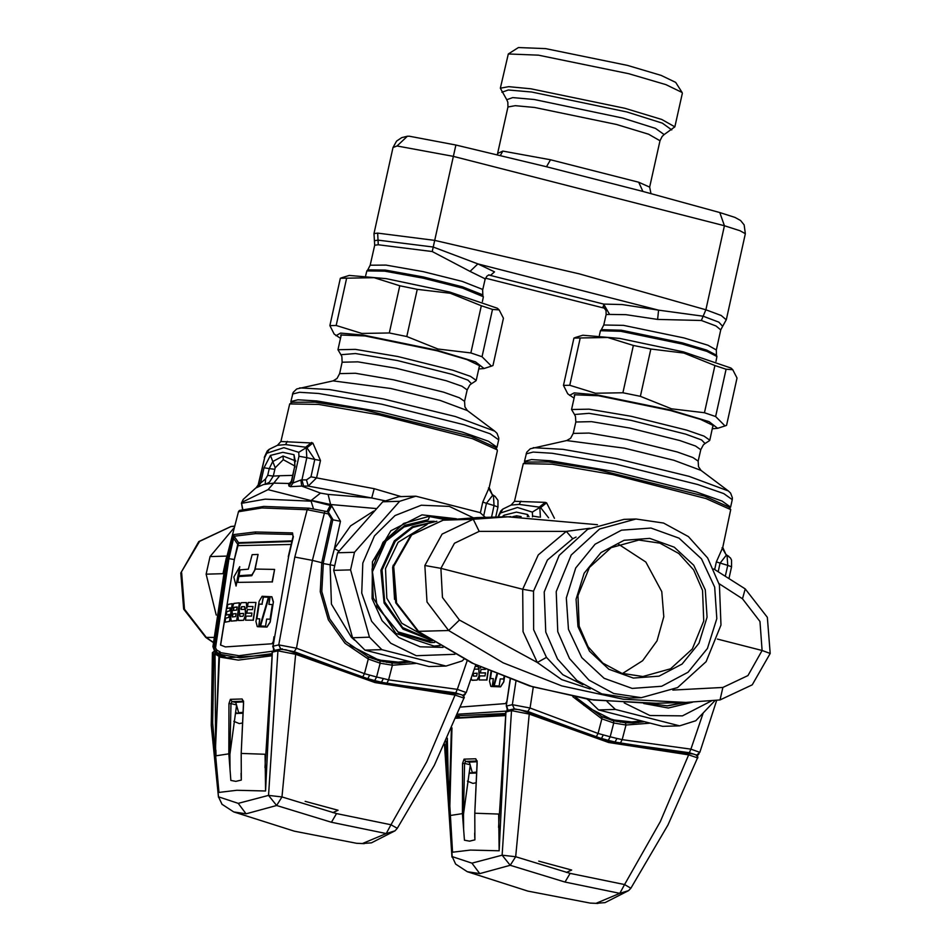 <?xml version="1.0" encoding="UTF-8"?>
<svg xmlns="http://www.w3.org/2000/svg" width="951" height="951" viewBox="0 0 951 951"><rect width="100%" height="100%" fill="white"/><g stroke="black" fill="none" stroke-linecap="round" stroke-linejoin="round"><path stroke-width="1.43" d="M338.972 550.95L334.348 548.775L340.458 521.231L332.909 519.828M334.348 565.667L330.128 564.728L334.348 548.775L350.562 525.867L373.695 511.056M401.346 496.612L374.159 488.719L371.71 497.944L385.107 500.82M328.499 512.007L331.661 505.849L330.27 505.468L330.544 504.565L311.322 500.321L320.535 493.117L328.047 494.354L330.544 504.565L376.156 508.5M328.047 494.354L371.71 497.944L308.219 486.092L316.588 477.925L310.929 476.76L314.769 459.416L320.439 460.581L316.588 477.925L374.159 488.719M313.497 508.785L311.06 501.189L265.222 499.156L241.578 503.257L243.23 499.418L241.827 502.39L268.087 489.67L330.27 505.468L327.061 511.65M367.49 656.535L384.311 661.195L397.34 662.158L386.415 662.3M491.536 517.213L494.104 505.599L482.799 502.152L489.147 487.661L497.325 450.81L497.076 449.859L472.385 438.708L379.057 414.814L318.633 404.425L289.675 403.878L280.878 441.526L312.927 443.071L320.439 460.581M268.087 489.67L273.769 483.156L288.593 483.512L290.768 482.466M320.535 493.117L301.645 486.056L290.412 486.627L288.807 485.913L288.593 483.512L289.805 483.274M306.519 479.863L308.219 486.092L303.666 486.068L301.907 479.851L306.519 479.863L310.929 476.76M303.666 486.068L301.645 486.056L300.825 480.077L301.907 479.851L306.816 457.657L298.959 456.278L293.039 483.001L291.612 482.121L291.517 480.814L289.782 483.286M388.935 661.908L386.795 662.36M383.431 661.753L384.311 661.195M372.174 658.496L372.709 658.223M495.114 496.386L493.462 495.578L494.104 505.599L497.932 507.002L497.92 500.357L495.114 496.374L492.238 494.568L488.719 487.839M497.076 449.859L495.459 447.339L471.256 436.414L363.698 409.798L315.066 402.19L292.207 402.285L289.675 403.878M483.702 515.811L486.46 503.376L492.677 495.352L488.493 488.006M492.677 495.352L493.462 495.578L492.677 495.352M292.718 475.393L279.677 475.785L273.769 483.156L263.641 484.558M256.033 487.815L263.51 484.594M288.807 485.913L291.612 482.121L294.584 467L291.517 480.814M290.412 486.627L293.039 483.001L300.825 480.077M242.517 509.189L241.578 503.257L242.731 509.118M287.309 441.347L285.573 444.533L277.478 445.306L280.89 441.49M311.655 442.512L305.651 447.267L306.995 447.814L314.769 459.416L306.816 457.657L306.174 447.636L306.995 447.814L312.927 443.071M285.573 444.533L305.651 447.267L306.174 447.636L298.709 452.272L283.838 447.731L266.755 453.223L269.371 449.193L277.478 445.306M279.677 475.785L273.341 476.082L269.323 482.288L265.983 483.893M258.387 486.829L260.622 483.049L265.614 478.912L265.258 484.083M256.782 487.625L258.779 484.023L260.622 483.049L263.998 467.809L269.228 468.581L272.64 461.627L283.041 455.993L295.155 460.7M256.021 487.815L258.779 484.023L264.699 457.3L266.755 453.223M294.774 466.026L283.255 459.678L283.041 455.993M265.614 478.912L267.718 475.393L273.341 476.082L275.243 467.737L283.255 459.678M258.351 484.237L264.699 457.3M275.243 467.737L270.417 455.434L263.998 467.809M295.131 460.474L294.002 454.733L282.827 452.307L270.417 455.434M496.042 448.242L497.016 447.267L488.422 441.252L462.483 432.158L379.936 411.628L316.909 400.965L297.936 399.729L290.84 401.548L291.303 402.855M340.898 354.759L337.926 349.766L355.424 349.362L397.696 356.518L453.056 370.284L470.46 376.394L476.213 380.424L475.809 380.923L471.411 383.693L467.999 380.162L452.046 374.29L397.387 360.56L355.389 353.582L340.898 354.759L341.837 356.684L342.17 362.165L339.626 373.672L336.975 378.522L333.112 380.816L296.688 388.911L293.098 392.394L290.84 401.548M476.213 380.424L479.482 365.422M341.314 334.788L337.926 349.766M409.881 662.015L399.361 663.168L409.869 662.015M367.11 679.18L367.859 678.693L374.67 680.536L373.945 681.011M280.807 648.998L274.47 650.46L273.056 646.181L278.714 644.885L280.807 648.998L294.239 651.625L296.474 648.19L312.463 560.365L294.762 557.108L278.714 644.885L296.474 648.19L364.483 673.665L362.545 677.219L367.859 678.693L369.737 675.127L364.483 673.665L368.251 659.091L344.975 643.185L328.297 619.755L320.237 591.748L321.747 562.623L331.4 519.068L328.25 513.932L328.25 511.935L324.957 511.139M328.25 513.932L307.173 509.7L294.762 557.108M240.853 713.274L238.725 712.727L235.777 702.302L243.432 701.897M238.725 712.727L242.897 712.275M274.613 650.674L273.448 649.795M272.557 651.245L238.879 655.679L219.8 652.505L220.584 654.454L216.543 652.172L216.733 650.044L219.431 651.566L220.573 654.454L216.543 652.172M226.172 559.152L238.416 511.745L226.172 559.152L212.988 646.846L216.174 651.946L214.165 650.246L212.988 646.846L214.165 650.246M292.575 532.881L293.015 536.602L292.575 532.881L255.296 531.978L233.875 534.628L234.112 536.269L255.522 533.654L292.73 534.521L293.086 536.305M233.875 534.628L232.472 538.385L233.673 538.516L237.809 544.376L234.303 559.521L220.608 645.111M238 545.612L238.594 542.664L234.112 536.269L228.918 558.57L215.508 647.857L216.733 650.044M234.386 559.533L227.705 558.451L214.272 647.94L215.508 647.857M273.056 646.181L288.617 556.632L273.056 646.181M219.408 652.291L219.919 651.554M273.044 643.684L225.363 646.942L220.537 645.075L234.457 559.212L237.928 545.636L291.089 544.447M225.363 646.942L272.878 643.744M291.957 540.869L238.594 542.664L238.285 544.424M220.513 654.407L227.444 658.175M368.536 657.034L379.96 660.957L380.127 663.204L376.548 676.957L383.324 678.598L381.446 682.176L374.67 680.536L376.548 676.957L369.737 675.127M466.228 692.566L457.265 689.356L467.167 660.683M462.626 695.169L455.731 692.97L457.265 689.356L388.579 679.834L392.359 665.26L415.706 663.429M463.054 695.419L466.24 692.53L475.773 664.915M368.358 656.951L368.251 659.091L380.127 663.204L392.359 665.26L391.812 662.954L380.031 660.981M331.4 519.068L332.969 519.615L328.25 511.935L324.921 511.127L312.463 560.365L323.304 563.158L321.842 591.546L329.688 618.792L345.902 641.556L368.453 656.975L379.96 660.957L391.836 662.954L410.131 662.074M239.783 614.845L238 614.952L238.332 620.444L243.42 620.242L245.477 616.153L245.215 609.377L241.019 609.52L240.805 608.271L241.459 606.738L244.55 606.607L244.74 608.117L246.737 608.069L246.321 602.554L241.221 602.744L239.272 606.869L239.355 613.597L243.515 613.443L243.718 614.691L243.04 616.224L239.925 616.343L239.735 615.107M240.044 616.343L239.937 615.154M239.676 613.657L243.587 613.49M246.416 602.589L246.975 606.548M244.74 608.117L246.737 608.069M246.927 608.117L247.177 606.595M241.09 609.508L241.661 606.786L244.669 606.667M245.31 609.413L245.905 613.371M238.653 620.504L243.622 620.302L246.095 613.419M233.364 610.376L233.946 607.404L237.108 607.095M231.188 621.086L236.704 620.563L239.462 602.863L233.803 603.398L231.699 609.306L232.246 612.301L230.677 616.676L231.176 621.086M235.622 616.628L236.086 613.597L232.722 613.93L232.222 616.961L235.622 616.628M236.633 610.055L237.12 607.023L233.756 607.356L233.233 610.387L236.633 610.055M231.378 621.134L236.894 620.611L239.462 602.863M232.353 616.961L232.912 613.977L236.074 613.668M237.691 582.416L272.093 581.905L274.589 569.387L255.248 569.019L251.742 575.724L238.832 576.568L237.691 582.416L272.093 581.905M272.295 581.953L274.589 569.387M254.761 569.851L258.066 554.481L252.134 554.659L248.306 569.233L240.175 569.899L238.998 575.735L251.908 574.891L254.963 569.899L258.066 554.481M238.998 575.735L252.098 574.939L254.963 569.899M235.955 585.947L239.783 566.677L233.827 576.972L236.145 585.994L239.783 566.677M225.018 622.144L229.488 621.312L232.246 603.6L227.764 604.444L227.111 608.474L230.237 607.855L229.75 610.887L226.837 611.457L226.279 615L229.203 614.429L228.739 617.461L225.613 618.091L225.018 622.144L229.488 621.312M229.179 614.512L226.279 615M230.213 607.939L227.111 608.474M229.69 621.36L232.246 603.6M245.441 620.207L253.132 620.195L255.902 602.482L248.199 602.494L247.533 606.536L252.978 606.512L252.49 609.543L247.426 609.567L246.868 613.11L251.932 613.074L251.48 616.117L246.036 616.153L245.441 620.207L253.132 620.195M251.932 613.133L246.868 613.11M252.966 606.56L247.533 606.536M253.335 620.242L255.902 602.482M272.331 604.622L268.871 604.408L270.06 597.347L268.729 597.287L260.36 625.972L265.579 626.186L266.589 619.077L270.06 619.256L272.343 604.586L268.871 604.408M270.048 597.394L268.931 597.347L260.574 625.984M273.175 601.828L271.772 596.693L262.155 596.289L259.088 601.282L255.938 621.514L257.21 626.614L266.827 627.018L270.036 622.073L273.377 601.888L271.867 596.729M268.372 597.276L263.249 597.085L262.06 604.147L258.957 604.063L256.675 618.732L259.778 618.816L258.767 625.913L260.015 625.96L268.372 597.276L263.249 597.085M257.614 626.697L267.017 627.066L270.239 622.12L273.377 601.888M262.06 604.147L263.451 597.133M262.262 604.194L258.957 604.063M256.877 618.732L259.147 604.111M258.969 625.924L259.778 618.816M273.317 641.604L272.081 643.542M273.258 641.592L273.971 636.754M243.254 701.03L242.196 698.997L243.622 703.229L241.233 753.43L241.269 780.105L235.896 781.365L230.879 780.414L228.834 753.798L228.941 703.669L230.998 703.657L232.008 701.553L243.301 701.208M236.621 705.285L229.857 754.357L230.998 703.657L236.502 704.869M229.857 754.357L229.987 769.038M228.941 703.669L230.439 699.354L232.008 701.553L235.8 702.397M265.067 754.298L241.15 753.406L241.269 780.105M220.097 655.358L221.25 656.012L219.384 656.986L215.425 750.232L218.956 656.309L215.033 654.098L216.186 653.147L220.097 655.358L218.956 656.309L219.384 656.986L238.321 660.101L271.558 655.798M215.901 750.161L216.032 755.76L229.869 753.715M265.056 755.153L265.531 791.018L236.751 790.305L218.92 792.397L212.632 722.986L213.832 653.872L212.537 652.814L211.372 725.233L218.552 796.843L222.059 804.38M242.85 713.214L235.515 713.44M362.486 843.561L356.613 843.252L294.275 831.233L233.744 811.916L246.119 813.771L276.658 805.497L331.435 822.235L386.225 833.54L362.486 843.561L371.496 842.859L395.069 830.853L386.225 833.54L391.016 824.802L397.221 828.38L434.357 765.151L464.278 697.238L462.305 695.015L459.797 694.266L454.614 693.671L455.089 695.11L375.015 682.64L295.618 654.276L282.031 796.902L276.658 805.497L268.539 795.357L282.031 796.902L336.499 813.557L391.016 824.802L426.714 761.775L455.089 695.11L464.147 698.129M265.163 754.345L265.531 791.018L272.319 652.136L264.96 767.552M218.552 796.855L238.285 803.405L268.539 795.357L277.87 650.864L272.319 652.136L273.115 651.007L271.986 652.22M233.744 811.916L222.023 804.344L218.552 796.843M216.186 653.147L213.832 653.872L215.033 654.098L215.651 755.819M278.667 649.735L277.87 650.864L295.618 654.276L295.88 653.028L374.92 681.261L375.015 682.64M218.433 797.342L211.217 725.399L212.406 652.671L214.439 651.815L215.722 652.873M224.852 657.533L224.638 656.737L218.647 654.181L221.738 656.202M219.36 654.799L221.726 656.19M218.647 654.181L219.622 654.966M273.151 650.995L281.056 649.438L285.918 649.83L295.725 653.075M375.051 681.38L454.614 693.671L374.765 681.308M218.575 653.337L214.439 651.815M601.091 716.329L617.9 720.989L630.929 721.964L620.016 722.094M725.375 575.866L727.705 565.393L716.388 561.946L722.748 547.467L730.677 509.653L705.987 498.502L612.658 474.608L552.234 464.219L523.276 463.672L514.479 501.332M622.525 721.702L620.397 722.154M617.033 721.547L617.9 720.989M728.704 556.18L727.063 555.384L727.705 565.393L731.521 566.796L731.509 560.151L730.451 557.94L725.839 554.362L722.32 547.645M554.374 518.271L546.528 502.865L545.244 502.318L514.479 501.296L511.067 505.1L519.175 504.339L539.241 507.073L540.584 507.62L548.572 517.772M730.677 509.653L729.06 507.133L704.857 496.208L597.287 469.592L548.656 461.984L525.808 462.079L523.276 463.672M718.207 571.551L720.062 563.17L726.279 555.146L722.094 547.8M726.279 555.146L727.063 555.384L726.279 555.146M539.11 517.142L532.56 516.084L532.394 516.833M545.244 502.318L539.241 507.073L539.776 507.43L540.584 507.62L546.528 502.865M540.465 517.213L539.776 507.43L532.298 512.066L517.439 507.525L500.345 513.017L502.96 508.987L511.067 505.1M521.184 516.595L516.631 515.787L512.874 516.619M527.353 516.69L527.603 514.539L516.429 512.102L504.018 515.24L503.959 516.845M729.643 508.036L730.606 507.061L722.023 501.058L696.084 491.952L613.538 471.423L550.51 460.76L531.526 459.523L524.429 461.354L524.893 462.65M574.499 414.565L571.527 409.56L589.014 409.168L631.286 416.312L686.658 430.09L704.049 436.188L709.815 440.218L709.398 440.717L705.012 443.499L701.588 439.956L685.635 434.084L630.977 420.366L588.99 413.376L574.499 414.565L575.438 416.479L575.771 421.971L573.215 433.466L570.576 438.328L566.713 440.61L530.289 448.706L526.688 452.189L524.429 461.354M709.815 440.218L713.072 425.216M574.915 394.582L571.527 409.56M643.47 721.809L632.962 722.962L643.458 721.809M600.699 738.986L601.46 738.487L608.271 740.33L607.534 740.805M515.906 681.451L512.316 704.679L506.645 705.987L508.06 710.254L514.408 708.804L512.316 704.679L530.064 707.984L533.249 687.086M474.454 773.08L472.314 772.521L469.378 762.108L477.022 761.703M472.314 772.521L476.499 772.081M508.214 710.468L507.049 709.589M510.378 679.478L506.336 705.927L510.069 679.359M506.158 711.051L457.811 714.142M506.645 703.478L460.641 707.116L506.467 703.538M514.408 708.804L527.829 711.431L530.064 707.984L598.072 733.459L596.146 737.013L601.46 738.487L603.338 734.921L598.072 733.459L601.852 718.885L572.847 696.726M602.138 716.828L613.561 720.751L613.716 722.998L610.15 736.763L616.926 738.404L615.047 741.97L608.271 740.33L610.15 736.763L603.338 734.921M699.829 752.36L690.854 749.15L702.967 713.452M696.215 754.963L689.332 752.764L690.854 749.15L622.18 739.628L625.96 725.066L649.307 723.224M696.655 755.213L699.841 752.324L716.674 700.269M601.947 716.757L601.852 718.885L613.716 722.998L625.96 725.066L625.378 722.748L613.621 720.775M575.605 697.238L602.054 716.769L613.561 720.751L625.401 722.748L643.732 721.868M477.188 673.284L473.075 673.403L477.105 673.237L476.641 676.018L473.515 676.137L473.372 674.651L472.552 674.699M478.9 669.207L479.268 676.006L477.212 680.096L471.934 680.238L471.244 678.527M472.255 680.298L477.022 680.048L479.078 675.959L478.805 669.171L474.418 669.112M475.25 666.52L478.187 666.413L478.341 667.911L480.326 667.864L480.457 667.103M473.634 676.137L473.372 674.651M478.341 667.911L480.326 667.864M480.528 667.911L480.647 667.198M475.25 666.58L478.258 666.461M474.692 669.314L474.549 668.696M486.734 679.989L479.031 680.001L486.734 679.989L488.16 670.562M485.367 669.338L481.016 669.361L480.469 672.904L485.533 672.88L485.069 675.911L479.637 675.947L479.031 680.001M485.521 672.928L480.469 672.904M486.924 680.036L488.35 670.645M497.337 674.425L494.163 685.778M504.505 677.267L503.828 681.915L500.618 686.86L490.811 686.408L489.527 681.308L490.954 671.775M491.215 686.491L500.416 686.812L503.626 681.867L504.315 677.195M496.826 674.223L493.617 685.754L492.356 685.719L493.379 678.61L490.264 678.527L491.263 671.905M497.147 674.354L493.961 685.766L499.18 685.98L500.19 678.883L503.661 679.062L503.947 677.053M490.466 678.527L491.453 671.988M492.559 685.719L493.379 678.61M506.919 701.398L505.67 703.336M506.859 701.386L507.561 696.548M476.843 760.824L475.797 758.803L477.224 763.023L474.822 813.224L474.858 839.899L469.497 841.159L464.468 840.208L462.424 813.592L462.531 763.463L464.599 763.451L465.598 761.359L476.903 761.014M470.21 765.08L463.458 814.163L464.599 763.451L470.103 764.675M463.458 814.163L463.577 828.844M462.531 763.463L464.04 759.148L465.598 761.359L469.402 762.203M498.657 814.092L474.739 813.2L474.858 839.899M456.123 718.195L505.147 715.592M451.987 727.895L449.633 815.554L463.47 813.509M498.645 814.959L499.12 850.812L470.341 850.099L452.521 852.203L449.241 815.613L452.521 852.203L446.067 741.091M476.439 773.02L469.116 773.234M596.075 903.355L590.202 903.046L527.864 891.028L467.345 871.722L479.72 873.577L510.259 865.291L565.025 882.029L619.826 893.346L596.075 903.355L605.086 902.654L628.67 890.647L619.826 893.346L624.605 884.596L630.822 888.186L667.959 824.945L697.868 757.032L695.894 754.809L693.386 754.06L688.215 753.465L688.69 754.904L608.616 742.434L529.208 714.082L515.632 856.696L510.259 865.291L502.14 855.163L515.632 856.696L570.089 873.351L624.605 884.596L660.303 821.581L688.69 754.904L697.737 757.923M498.764 814.139L499.12 850.812L505.908 711.93L498.562 827.346M444.664 744.11L452.153 856.649L455.612 864.138L452.141 856.649L471.886 863.199L502.14 855.163L511.472 710.67L505.908 711.93L506.717 710.801L505.575 712.026M449.502 809.955L449.241 815.613M512.256 709.529L511.472 710.67L529.208 714.082L529.469 712.822L608.521 741.067L608.616 742.434M447.374 738.238L449.015 810.038L451.392 729.251M457.062 715.948L458.441 717.339M506.74 710.801L514.646 709.232L519.519 709.636L529.327 712.87M608.64 741.174L688.215 753.465L608.355 741.102M546.445 166.758L550.51 159.709L502.853 151.138L497.658 153.491L507.965 106.999L507.846 102.233L506.728 99.712L512.66 97.584L534.248 99.51L622.655 118.019L655.536 128.373L664.202 134.626L674.865 126.887L661.813 119.481L624.938 108.248L530.908 88.776L508.702 86.648L500.333 88.193L508.31 53.934L538.361 55.158L628.754 73.679L665.95 84.663L682.117 92.473L682.319 93.269L674.865 126.887M506.728 99.712L500.333 88.193M508.31 53.934L518.426 47.55L545.612 48.656L627.375 65.405L661.016 75.343L675.638 82.404L682.117 92.473M550.51 159.709L638.703 182.283L649.699 187.169L659.994 140.7L662.122 136.433L664.202 134.626M546.064 166.698L642.258 191.27L719.836 212.537L724.472 225.744L453.199 156.297L397.019 145.978L407.349 136.231L409.584 136.195M642.864 191.436L638.703 182.283M500.392 155.524L502.853 151.138M726.255 319.75L721.25 315.53L705.844 309.776L579.432 273.924L434.571 240.33L377.713 233.078L373.957 233.566L374.658 245.192L370.224 265.222L367.811 269.846L385.393 270.143L423.468 277.003L462.495 286.869L482.407 294.679L483.358 296.985L482.335 301.574M722.641 326.324L726.267 319.679L745.334 233.684L740.044 230.736L724.472 225.744L705.844 309.776L703.11 316.172L658.591 310.133L477.877 263.879L470.067 271.368L432.206 251.563L378.213 244.752L374.658 245.192M407.349 136.243L401.655 137.622L396.531 141.057L393.025 147.571L397.019 145.978M377.713 233.078L378.011 240.08L433.157 247.07L477.877 263.879L494.544 271.891L490.775 275.172L488.612 274.946M378.213 244.752L378.011 240.08L374.397 240.698M720.727 329.878L722.677 326.288L718.885 322.187L703.11 316.172L701.303 320.451L657.605 319.381L658.591 310.133L622.227 304.582L603.683 304.082L488.552 274.97M716.281 349.956L716.507 355.151L706.664 350.111L682.176 342.776L621.467 330.282L601.412 329.64L603.814 325.016L623.523 325.397L684.102 337.938L707.865 345.177L716.281 349.956L720.715 329.926L715.948 325.943L701.303 320.451M603.635 306.769L603.683 304.082L609.627 314.377L625.901 314.662L657.605 319.381M488.897 274.827L486.781 276.313L484.986 279.737L484.558 278.477L470.067 271.368M609.627 314.377L606.12 314.603L606.037 310.632L603.053 306.329M715.937 361.368L716.935 356.494L706.973 351.383L682.188 343.965L620.753 331.317L600.461 330.675L599.308 335.513M365.707 275.719L366.872 270.869L384.644 271.178L423.195 278.108L462.685 288.094L483.334 296.688M574.071 398.077L567.711 393.797L563.444 385.417L569.732 385.226L595.409 393.215L622.941 392.811L640.368 396.377L671.501 408.764L704.489 412.782L714.974 365.493L683.84 353.094L650.853 349.076L633.425 345.51L607.748 337.534L573.928 338.116L575.533 337.486M575.414 337.522L582.868 335.228L619.79 338.401L683.365 351.918L730.95 368.049L732.757 369.689L737.025 378.07L726.54 425.37L725.054 425.977L715.627 416.538L726.112 369.238L732.757 369.689M622.941 392.811L633.425 345.51M640.368 396.377L650.853 349.076M569.732 385.226L580.217 337.938M714.974 365.493L726.112 369.238M704.489 412.782L715.627 416.538M569.518 395.438L574.154 392.834L597.085 394.938L670.491 409.988L709.089 421.626L717.601 428.271L712.358 428.735M563.444 385.417L573.928 338.116M574.463 396.294L574.452 394.808L598.476 395.782L670.74 410.582L700.483 419.367L713.405 425.608L712.751 426.951M340.482 338.283L334.11 334.003L329.854 325.622L336.131 325.432L361.808 333.409L389.339 333.005L406.766 336.571L437.9 348.969L470.888 352.987L481.372 305.687L450.239 293.288L417.251 289.282L399.824 285.716L374.147 277.74L340.339 278.322L341.932 277.68M341.825 277.716L349.279 275.421L386.189 278.595L449.764 292.123L497.349 308.255L499.168 309.895L503.424 318.276L492.939 365.576L491.453 366.183L482.038 356.732L492.523 309.444L499.168 309.895M389.339 333.005L399.824 285.716M406.766 336.571L417.251 289.282M336.131 325.432L346.616 278.132M481.372 305.687L492.523 309.444M470.888 352.987L482.038 356.732M335.929 335.644L340.565 333.04L363.484 335.144L436.889 350.194L475.488 361.832L484 368.465L478.757 368.94M329.854 325.622L340.339 278.322M340.874 336.499L340.85 335.002L364.887 335.976L437.151 350.788L466.882 359.573L479.803 365.814L479.161 367.157M230.879 526.497L234.255 526.105L231.141 526.462L199.567 541.297L180.809 572.918L198.807 541.535L231.01 526.474L234.172 526.367M213.238 642.258L206.486 637.657L184.506 609.234L181.629 572.692M216.21 615.119L206.129 574.142L210.028 556.573L233.661 528.292M226.766 556.073L210.028 556.573M223.033 573.643L206.129 574.142M223.045 573.584L226.362 557.88M622.382 673.534L642.591 660.66L657.034 640.819L663.739 616.723L661.789 591.641L645.872 561.993L618.53 544.186M641.283 697.665L629.265 698.022L601.686 693.909L576.853 680.405L557.512 658.984L545.791 632.023L544.198 592.021L559.152 555.348L587.635 529.398L623.939 519.341L635.957 518.984L599.653 529.029L571.171 554.992L556.216 591.653L557.797 631.666L569.53 658.627L588.871 680.048L613.704 693.552L641.283 697.665L677.576 687.609L706.07 661.658L721.013 624.985L719.432 584.984L707.71 558.023L688.369 536.602L663.536 523.098L635.957 518.984M568.484 629.348L581.727 657.605L604.087 678.348L632.153 688.417L661.658 686.277L688.108 672.25L707.473 648.487L716.804 618.59L714.688 587.124L701.434 558.867L679.073 538.123L651.007 528.055L621.502 530.194L595.064 544.222L575.7 567.985L566.368 597.882L568.484 629.348M590.202 689.035L561.684 679.656L537.256 662.502L546.433 657.438L533.606 629.681L533.463 591.153L547.407 560.008L572.752 538.718L576.128 537.125M546.433 657.438L562.873 674.711L582.856 684.732M577.935 626.614L589.465 651.221L608.937 669.278L633.378 678.051L659.067 676.185L682.093 663.976L698.949 643.28L707.08 617.258L705.238 589.858L693.695 565.251L674.235 547.194L649.795 538.421L624.106 540.287L601.08 552.495L584.211 573.191L576.092 599.213L577.935 626.614M579.123 626.079L588.075 646.68L602.851 663.037L621.811 673.356L642.876 676.494L670.598 668.815L692.352 648.986L703.776 620.991L702.563 590.428L693.612 569.839L678.836 553.482L659.875 543.164L638.81 540.025L611.089 547.705L589.335 567.533L577.911 595.528L579.123 626.079M589.703 528.28L566.332 531.347L572.752 538.718M510.889 516.655L473.229 519.258L479.149 531.407L566.332 531.347L538.254 554.873L522.705 589.251L533.463 591.153M479.149 531.407L454.447 543.259L440.955 568.318L442.441 597.406L459.499 620.064L537.256 662.502L522.991 631.714L522.705 589.251L440.955 568.318L424.824 565.465L427.023 602.007L448.587 630.454L418.547 631.345L396.555 602.922L393.678 566.392L411.617 534.997L443.19 520.149L477.2 517.641L506.99 516.75L597.454 524.762M717.411 639.084L762.143 650.543L747.973 675.614L722.843 687.478L719.99 699.888L685.849 702.409L623.226 699.187L561.863 685.873L503.198 662.788L448.587 630.454L459.499 620.064M656.249 703.288L593.733 700.067L532.429 686.753L473.574 663.667L417.786 631.155L471.791 662.978L529.529 685.944L589.727 699.532L651.019 703.407M719.099 583.7L742.493 598.821L759.968 621.478L762.143 650.543L770.179 653.468L752.193 684.815L719.99 699.888L685.849 702.409L656.071 703.3M442.928 520.185L473.229 519.258L442.084 534.082L424.824 565.465M477.2 517.641L443.059 520.161L410.868 535.235L392.87 566.606L393.678 566.392M392.739 567.248L393.215 565.191M392.692 567.248L394.534 599.344M436.818 521.267L412.401 526.723L394.356 540.893L380.864 570.362L384.049 603.029L402.939 629.039L431.825 640.522M432.336 640.843L429.436 640.926L398.16 631.88L376.739 605.894M375.36 559.64L385.999 541.143L404.044 526.973L425.882 521.528L434.238 521.279M446.269 519.793L429.804 516.643M587.599 699.223L598.536 709.969L662.657 726.374L679.561 725.875L615.44 709.458L607.095 701.624M624.248 702.92L649.89 715.532L682.438 715.806L711.705 700.78M598.536 709.969L615.44 709.458M679.561 725.875L695.799 720.751L715.211 700.423M643.756 703.467L668.268 708.043L692.506 702.159M666.901 705.939L684.292 702.456M649.129 703.443L667.638 705.927L685.778 702.409M485.379 517.392L479.993 512.601L415.872 496.184L398.968 496.684L382.73 501.819L399.646 501.32L354.461 552.269L350.562 569.851L369.511 637.218L381.85 649.664L445.971 666.08L462.198 660.945L464.052 659.091M415.872 496.184L399.646 501.32M473.384 517.772L449.395 506.407L421.317 505.231L394.998 515.597L374.432 535.924L362.771 563.135L361.772 593.079L371.591 621.181L390.742 643.197L416.3 655.738L454.97 654.24M382.73 501.819L337.557 552.781L333.658 570.35L352.607 637.729L369.511 637.218M352.607 637.729L364.934 650.163L381.85 649.664M333.658 570.35L350.562 569.851M364.934 650.163L429.056 666.58L445.971 666.08M337.557 552.781L354.461 552.269M456.337 518.818L421.994 514.848L390.909 530.765L372.423 561.791L372.091 598.619L382.1 620.682L398.838 637.491L420.092 646.823L443.035 647.417M433.299 646.145L439.814 645.491M450.976 519.305L430.173 516.06L403.747 523.383L383.015 542.272L372.126 568.96L373.279 598.084L395.889 633.307L434.036 646.133L440.051 645.634M449.728 519.436L429.424 516.084M434.714 642.353L430.969 642.591L399.147 633.402L377.167 606.904L372.435 571.801L386.57 539.847L405.031 525.344L428.354 519.757L429.781 516.084M322.817 563.491L330.128 564.728L331.447 604.063L351.394 637.253L354.723 640.261M331.661 505.849L340.458 521.231M350.253 645.527L378.569 659.958L398.196 662.134L407.04 661.314M482.799 502.152L480.398 512.934M377.809 660.374L378.534 659.958M378.011 660.422L378.783 660.018M377.618 660.315L378.272 659.887M298.959 456.278L298.709 452.272M294.988 466.882L294.002 454.733M402.214 661.896L404.936 662.752M267.718 475.393L269.228 468.581L274.851 469.259M471.411 383.693L469.746 385.036L467.131 389.874L461.924 386.237L446.209 380.721L396.175 368.275L357.98 361.808L342.17 362.165M467.131 389.874L464.587 401.37L459.369 397.732L443.653 392.216L393.619 379.77L355.424 373.315L339.626 373.672M464.587 401.37L464.92 406.897L467.464 410.594L440.337 400.514L390.73 388.424L333.112 380.816M467.464 410.594L494.793 431.183L455.386 416.538L383.324 398.968L329.355 389.53L299.648 387.925M494.793 431.183L497.052 433.323L498.835 438.007L498.669 439.802L490.074 433.799L464.136 424.693L381.589 404.163L318.561 393.512L299.589 392.276L292.492 394.094M282.292 648.808L274.459 650.365M255.296 531.978L255.522 533.654M227.705 558.451L232.472 538.385M293.348 536.566L288.617 556.632M238.701 543.306L291.802 541.511M271.796 653.729L239.961 657.807L220.549 654.431M307.173 509.7L261.917 507.941L238.416 511.745L239.438 510.497L263.772 506.455L309.027 508.214L324.921 511.127L309.027 508.214L307.173 509.7M294.239 651.625L362.545 677.219M323.174 563.206L332.826 519.65M383.324 678.598L388.579 679.834L386.76 683.412L381.446 682.176L380.662 682.687M455.731 692.97L386.76 683.412M332.85 812.606L338.045 810.252L305.105 801.384M243.539 701.125L241.233 753.382M230.439 699.354L242.196 698.997M242.339 722.95L239.319 723.58L233.839 721.381M238.166 713.357L235.61 712.703M238.285 803.405L246.119 813.771M336.499 813.557L331.435 822.235M224.638 656.737L225.839 657.331M221.25 656.012L225.958 657.842L271.665 654.835M587.302 699.175L588.324 700.067M583.843 705.333L612.171 719.752L631.785 721.928L640.641 721.12M716.388 561.946L714.712 569.518M611.41 720.169L612.123 719.752M611.6 720.228L612.385 719.812M611.208 720.109L611.873 719.681M520.91 501.141L519.175 504.339M532.56 516.084L532.298 512.066M498.324 517.011L500.345 513.017M502.104 516.892L504.018 515.24M528.994 516.726L527.603 514.539M635.803 721.702L638.537 722.546M516.857 516.583L516.631 515.787M705.012 443.499L703.348 444.842L700.721 449.668L695.514 446.031L679.799 440.515L629.764 428.069L591.57 421.614L575.771 421.971M700.721 449.668L698.177 461.164L692.97 457.526L677.255 452.01L627.22 439.564L589.026 433.109L573.215 433.466M698.177 461.164L698.521 466.691L701.053 470.4L673.926 460.308L624.32 448.218L566.713 440.61M701.053 470.4L728.383 490.978L688.976 476.332L616.926 458.774L562.956 449.324L533.249 447.719M728.383 490.978L730.641 493.129L732.436 497.801L732.258 499.596L723.675 493.593L697.737 484.499L615.19 463.957L552.162 453.306L533.178 452.07L526.081 453.889M505.397 713.535L457.158 715.711M527.829 711.431L596.146 737.013M616.926 738.404L622.18 739.628L620.349 743.207L615.047 741.97L614.251 742.493M689.332 752.764L620.349 743.207M566.439 872.4L571.646 870.058L538.706 861.19M477.129 760.919L474.834 813.176M464.04 759.148L475.797 758.803M475.94 782.744L472.92 783.386L467.428 781.175M471.767 773.151L469.212 772.497M471.886 863.199L479.72 873.577M570.089 873.351L565.025 882.029M458.239 716.531L459.44 717.125M671.715 129.883L662.372 123.143L626.923 111.968L531.597 92.021L508.321 89.941L501.914 92.235M507.965 106.999L515.264 105.656L534.605 107.499L616.51 124.462L648.63 134.257L659.994 140.7M548.18 167.198L455.898 144.98L432.206 251.563M485.509 278.215L605.014 308.35L485.521 278.191M484.986 279.749L482.68 290.15L482.169 289.211L462.186 281.413L423.195 271.641L385.94 265.079L370.224 265.222M213.214 642.555L205.737 637.467L213.678 637.443M722.843 687.478L672.856 690.034M742.493 598.821L745.263 588.883L767.302 617.27L770.191 653.444M426.5 637.063L401.845 623.262L386.843 598.238L385.488 568.615L398.112 542.26L427.07 524.524M434.06 521.992L412.817 527.496L395.271 541.357L382.017 569.97L384.739 601.817L402.606 627.541L430.411 639.619M398.196 662.134L397.34 662.158M495.685 517.082L497.932 507.002M489.147 487.661L492.238 494.556M243.23 499.43L255.974 487.839M241.685 502.627L241.459 503.388M294.584 467L295.048 460.034L295.761 461.08M264.295 457.407L267.183 451.059L269.169 449.312M498.669 439.802L497.016 447.267M272.735 646.133L274.138 650.781M293.015 536.602L288.284 556.668M226.041 559.295L212.858 646.775M238.297 511.876L239.331 510.556M465.36 694.052L463.684 695.954M391.812 662.954L399.729 663.156M241.031 773.282L241.185 778.132M395.069 830.853L397.221 828.38M356.613 843.252L364.292 843.656M212.406 652.671L214.023 651.459L218.504 653.289M631.785 721.928L630.929 721.964M729.013 578.125L731.521 566.796M722.748 547.467L725.839 554.362M497.932 517.023L500.785 510.865L502.77 509.106M732.258 499.596L730.606 507.061M506.336 705.927L507.739 710.575M457.098 715.877L461.033 717.969M698.961 753.846L697.285 755.748M625.401 722.748L633.318 722.95M474.62 833.076L474.775 837.926M628.659 890.647L630.822 888.186M590.214 903.058L597.882 903.45M455.612 864.138L467.345 871.722M452.022 857.136L444.497 744.455M456.742 716.733L459.559 717.636L505.266 714.629M650.96 193.588L649.699 187.169M497.67 153.456L497.242 154.775M455.898 144.98L409.394 136.183M719.836 212.537L735.04 217.47L740.556 220.513L744.169 224.876L745.334 233.649M393.025 147.571L373.957 233.566M603.814 325.016L606.12 314.603M482.68 290.15L482.906 295.357M716.507 355.151L716.935 356.494M367.811 269.846L366.872 270.869M601.412 329.64L600.461 330.675M717.601 428.271L725.054 425.977M484 368.465L491.453 366.183M205.737 637.467L183.698 609.08L180.809 572.918M713.714 568.96L745.263 588.883M392.87 566.606L395.747 602.779L417.786 631.155"/></g></svg>
